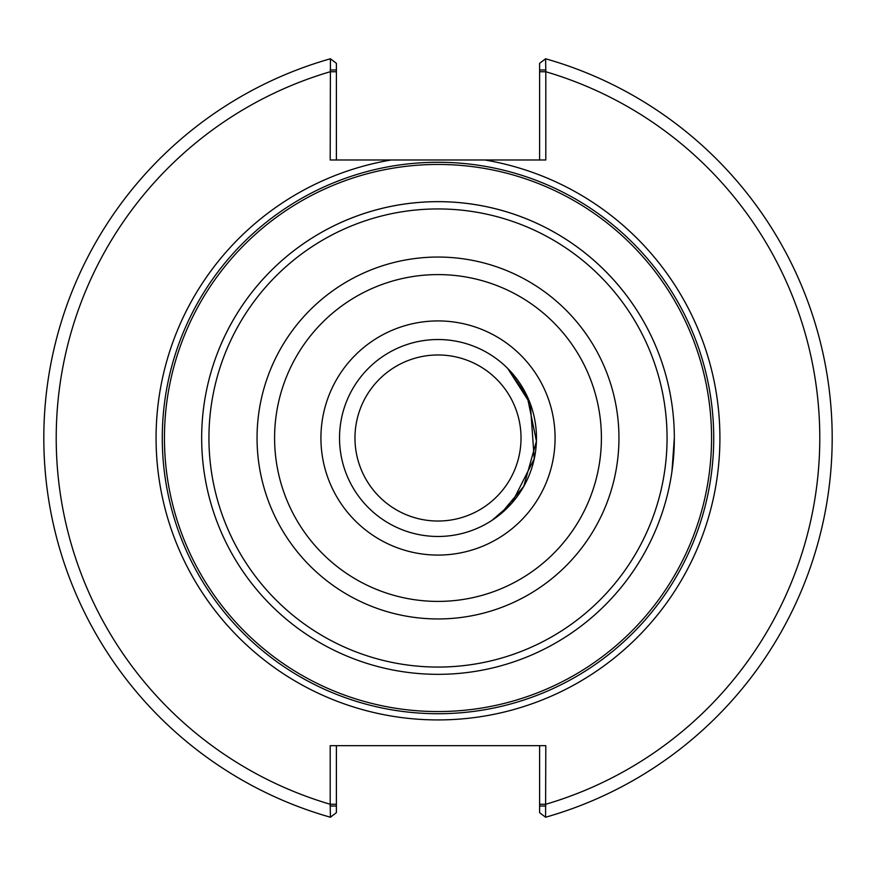 <?xml version="1.0" encoding="UTF-8"?>
<svg xmlns="http://www.w3.org/2000/svg" width="876" height="876" viewBox="0 0 876 876"><rect width="100%" height="100%" fill="white"/><g stroke="black" fill="none" stroke-linecap="round" stroke-linejoin="round"><path stroke-width="1.31" d="M494.513 518.647L500.623 513.993L523.728 486.421L536.419 441.186L527.21 396.346L507.675 368.413L530.33 403.792L534.218 458.849L511.836 503.131L492.093 520.278M659.551 520.278L661.708 514.223M671.936 471.595L674.334 438A236.334 236.334 0 0 0 663.778 368.161L661.818 362.095A236.334 236.334 0 0 0 201.666 438A236.334 236.334 0 0 0 438 674.334A236.334 236.334 0 0 0 674.334 438A236.334 236.334 0 0 0 438 201.666A236.334 236.334 0 0 0 201.666 438A236.334 236.334 0 0 0 438 674.334A236.334 236.334 0 0 0 674.334 438A236.334 236.334 0 0 0 438 201.666A236.334 236.334 0 0 0 201.666 438A236.334 236.334 0 0 0 438 674.334A236.334 236.334 0 0 0 674.334 438M354.966 438A83.034 83.034 0 0 1 479.511 366.091A83.034 83.034 0 0 1 479.511 509.909A83.034 83.034 0 0 1 354.966 438M330.197 69.971L336.395 69.971L336.395 63.324L330.416 58.769L330.197 159.98L391.222 159.98A281.93 281.93 0 0 0 157.811 469.262A281.93 281.93 0 0 0 453.659 719.492A281.93 281.93 0 0 0 484.778 159.98L391.222 159.98M336.395 159.98L336.395 69.971M330.416 58.769A394.2 394.2 0 0 0 330.416 817.231L330.197 804.256L336.395 804.256L336.395 745.673M539.605 69.971L539.605 63.324L545.584 58.769L545.803 69.971L539.605 69.971L539.605 159.98M484.778 159.98L545.803 159.98L545.803 69.971M545.803 806.029L539.605 806.029L539.605 812.676L545.584 817.231L545.803 745.673L330.197 745.673L330.197 804.256A381.794 381.794 0 0 1 330.197 71.744L336.395 71.744M545.584 817.231A394.2 394.2 0 0 0 545.584 58.769A394.2 394.2 0 0 1 545.584 817.231M539.605 745.673L539.605 806.029M330.197 806.029L336.395 806.029L336.395 812.676L330.416 817.231M336.395 806.029L336.395 804.256M713.721 438A275.721 275.721 0 0 0 438 162.279A275.721 275.721 0 0 0 162.279 438A275.721 275.721 0 0 0 438 713.721A275.721 275.721 0 0 0 713.721 438A275.721 275.721 0 0 0 438 162.279A275.721 275.721 0 0 0 162.279 438A275.721 275.721 0 0 0 438 713.721A275.721 275.721 0 0 0 713.721 438M438 711.553A273.553 273.553 0 0 0 711.553 438A273.553 273.553 0 0 0 438 164.447A273.553 273.553 0 0 0 164.447 438A273.553 273.553 0 0 0 438 711.553M438 536.473A98.473 98.473 0 0 0 536.473 438A98.473 98.473 0 0 0 438 339.527A98.473 98.473 0 0 0 339.527 438A98.473 98.473 0 0 0 438 536.473M539.605 804.256L545.803 804.256A381.794 381.794 0 0 0 545.803 71.744L539.605 71.744M438 667.063A229.063 229.063 0 0 0 667.063 438A229.063 229.063 0 0 0 438 208.937A229.063 229.063 0 0 0 208.937 438A229.063 229.063 0 0 0 438 667.063M438 618.949A180.949 180.949 0 0 0 618.949 438A180.949 180.949 0 0 0 438 257.051A180.949 180.949 0 0 0 257.051 438A180.949 180.949 0 0 0 438 618.949M438 601.407A163.407 163.407 0 0 0 601.407 438A163.407 163.407 0 0 0 438 274.593A163.407 163.407 0 0 0 274.593 438A163.407 163.407 0 0 0 438 601.407M438 555.077A117.077 117.077 0 0 0 555.077 438A117.077 117.077 0 0 0 438 320.923A117.077 117.077 0 0 0 320.923 438A117.077 117.077 0 0 0 438 555.077"/></g></svg>
